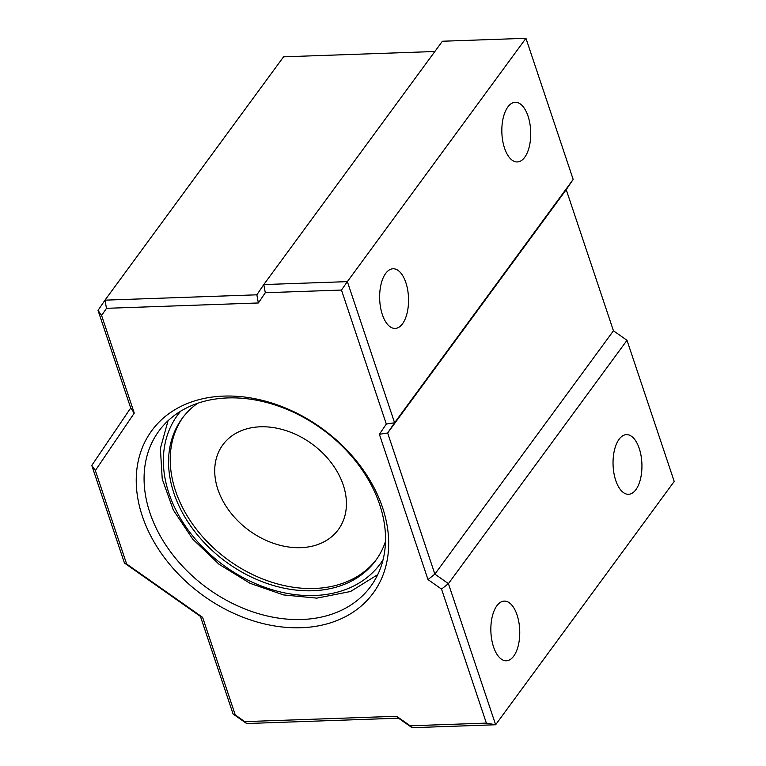 <?xml version="1.0" encoding="UTF-8"?>
<svg xmlns="http://www.w3.org/2000/svg" width="766" height="766" viewBox="0 0 766 766"><rect width="100%" height="100%" fill="white"/><g stroke="black" fill="none" stroke-linecap="round" stroke-linejoin="round"><path stroke-width="1.15" d="M301.21 627.727A137.315 102.52 36.3 0 1 142.323 516.14A137.315 102.52 36.3 0 1 223.701 396.099A137.315 102.52 36.3 0 1 382.588 507.686A137.315 102.52 36.3 0 1 301.21 627.727M227.741 397.927A131.34 98.067 -143.7 0 0 158.926 430.999A131.34 98.067 -143.7 0 0 171.747 553.435A131.34 98.067 -143.7 0 0 301.871 619.493A131.34 98.067 -143.7 0 0 370.687 586.421A131.34 98.067 -143.7 0 0 357.866 463.995A131.34 98.067 -143.7 0 0 227.741 397.927M639.237 448.445A29.855 14.43 88 0 0 626.435 434.628A29.855 14.43 88 0 0 614.399 450.322A29.855 14.43 88 0 0 615.74 480.464A29.855 14.43 88 0 0 628.541 494.29A29.855 14.43 88 0 0 640.577 478.597A29.855 14.43 88 0 0 639.237 448.445M528.033 116.106A29.855 14.43 88 0 0 515.231 102.28A29.855 14.43 88 0 0 503.195 117.974A29.855 14.43 88 0 0 504.535 148.116A29.855 14.43 88 0 0 517.337 161.942A29.855 14.43 88 0 0 529.383 146.249A29.855 14.43 88 0 0 528.033 116.106M405.846 282.587A29.855 14.43 88 0 0 393.044 268.77A29.855 14.43 88 0 0 381.008 284.464A29.855 14.43 88 0 0 382.349 314.606A29.855 14.43 88 0 0 395.151 328.432A29.855 14.43 88 0 0 407.186 312.739A29.855 14.43 88 0 0 405.846 282.587M517.05 614.935A29.855 14.43 88 0 0 504.248 601.109A29.855 14.43 88 0 0 492.203 616.802A29.855 14.43 88 0 0 493.553 646.954A29.855 14.43 88 0 0 506.345 660.78A29.855 14.43 88 0 0 518.39 645.087A29.855 14.43 88 0 0 517.05 614.935M427.993 579.584L379.371 434.293L386.313 424.058L341.473 290.055L265.295 292.736L258.353 302.972L106.484 308.325L101.61 315.496L134.27 413.113L95.357 470.525L126.62 563.967L202.607 617.339L235.267 714.946L244.766 721.62L396.644 716.277L410.193 725.795L486.372 723.104L441.542 589.102L427.993 579.584L434.868 574.117L613.451 330.788L566.227 189.662L573.169 179.426L525.945 38.3L442.384 41.24L263.791 284.569L347.362 281.629L525.945 38.3M341.473 290.055L347.362 281.629L394.586 422.755L573.169 179.426M386.313 424.058L394.586 422.755L387.644 432.991L434.868 574.117L448.416 583.635L495.631 724.76L412.06 727.7L398.512 718.182L246.642 723.535L233.094 714.017L200.433 616.4L124.446 563.039L91.786 465.422L130.699 408.01L98.038 310.393L104.98 300.157L256.859 294.814L263.791 284.569L265.295 292.736M434.849 51.504L283.564 56.828L104.98 300.157L106.484 308.325M486.372 723.104L495.631 724.76L674.214 481.431L627 340.305L613.451 330.788M441.542 589.102L448.416 583.635L627 340.305M379.371 434.293L387.644 432.991L566.227 189.662M124.446 563.039L126.62 563.967M202.607 617.339L200.433 616.4M235.267 714.946L233.094 714.017M91.786 465.422L95.357 470.525M244.766 721.62L246.642 723.535M130.699 408.01L134.27 413.113M396.644 716.277L398.512 718.182M98.038 310.393L101.61 315.496M410.193 725.795L412.06 727.7M256.859 294.814L258.353 302.972M197.513 403.337A120.042 89.632 -143.7 0 0 182.126 418.475A120.042 89.632 -143.7 0 0 193.855 530.378A120.042 89.632 -143.7 0 0 312.787 590.749A120.042 89.632 -143.7 0 0 375.685 560.53A120.042 89.632 -143.7 0 0 385.518 541.313M182.978 417.346A120.042 89.632 -143.7 0 0 196.077 528.837A120.042 89.632 -143.7 0 0 314.453 588.48A120.042 89.632 -143.7 0 0 376.499 559.381M260.354 426.806A71.64 53.486 -143.7 0 0 222.82 444.845A71.64 53.486 -143.7 0 0 229.81 511.621A71.64 53.486 -143.7 0 0 300.789 547.661A71.64 53.486 -143.7 0 0 338.323 529.622A71.64 53.486 -143.7 0 0 331.333 462.836A71.64 53.486 -143.7 0 0 260.354 426.806M180.728 411.15A125.691 93.845 -143.7 0 0 187.89 529.66A125.691 93.845 -143.7 0 0 314.376 595.517A125.691 93.845 -143.7 0 0 383.086 559.668M377.753 574.634L350.541 591.505L316.798 598.131L283.506 594.923L250.061 583.319L219.028 564.255L192.773 539.187L173.336 510.051L162.229 479.037L160.381 448.474L168.051 420.735"/></g></svg>
